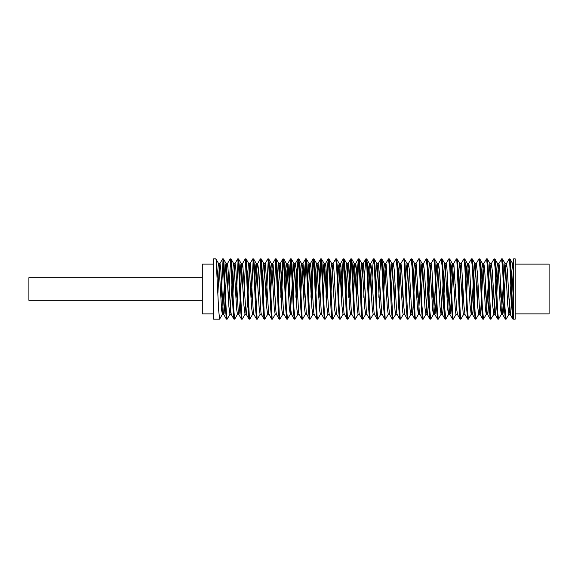 <?xml version="1.0" encoding="UTF-8"?>
<svg xmlns="http://www.w3.org/2000/svg" width="578" height="578" viewBox="0 0 578 578"><rect width="100%" height="100%" fill="white"/><g stroke="black" fill="none" stroke-linecap="round" stroke-linejoin="round"><path stroke-width="0.87" d="M213.607 258.843L213.607 319.157L219.597 319.157L218.621 309.714L216.186 260.208L215.825 258.843L213.607 258.843M513.669 264.558L511.913 293.371M511.544 300.676L510.576 313.428L510.172 314.41L509.767 312.51L507.332 269.919L506.523 263.582L505.714 268.409L504.37 293.364M504.009 300.676L503.279 311.484L502.874 314.165L502.47 313.991L499.63 267.845L498.922 263.554L498.012 270.591L496.834 293.378M496.466 300.683L495.577 312.871L495.158 314.446L494.768 313.132L492.34 271.14L491.387 263.561L490.31 273.105L489.291 293.371M488.93 300.668L487.883 313.832L487.478 314.266L487.066 311.838L484.639 268.878L483.844 263.554L483.02 269.413L481.756 293.371M481.395 300.676L480.585 312.199L480.181 314.353L479.776 313.637L477.341 272.448L476.308 263.561L475.318 271.754L474.22 293.371M473.852 300.654L472.883 313.392L472.479 314.418L472.074 312.568L469.647 270.013L468.83 263.59L468.021 268.329L466.677 293.364M458.123 284.614L459.062 268.235L459.9 263.64L463.115 312.626L463.52 314.425L465.001 314.446L463.968 305.632L461.54 264.392L461.136 263.64L460.319 270.497L459.142 293.378M450.948 277.332L451.765 265.692L452.169 263.626L452.574 264.428L455.413 311.152L456.028 314.439L457.458 314.446L456.678 309.187L453.838 263.749L453.029 267.347L451.599 293.371M451.237 300.683L450.19 313.803L449.785 314.28L449.381 311.903L446.953 268.965L446.151 263.554L445.327 269.319L444.063 293.371M443.694 300.683L442.9 312.142L442.488 314.338L442.083 313.673L439.656 272.556L438.615 263.561L437.625 271.653L436.52 293.378M436.159 300.654L435.198 313.348L434.793 314.418L434.389 312.619L431.954 270.107L431.145 263.597L430.335 268.243L428.984 293.364M428.616 300.661L427.496 314.114L427.091 314.049L426.687 311.145L424.664 273.95L423.537 263.554L422.634 270.396L421.441 293.371M422.402 319.085L419.39 313.225L416.153 263.763L415.336 267.267L413.906 293.371M413.537 300.661L412.504 313.775L412.128 314.36L411.695 311.961L409.26 269.052L408.458 263.554L407.642 269.232L406.363 293.371M397.809 284.629L398.675 269.131L399.586 263.64L402.729 312.033L403.133 314.316L404.687 314.446L403.589 304.476L401.558 267.123L400.915 263.561L400.344 266.4L398.827 293.378M399.788 319.085L397.05 314.36L396.696 312.669L394.268 270.201L393.452 263.611L392.643 268.163L391.284 293.371M389.608 314.439L388.589 305.849L386.162 264.464L385.743 263.64L384.948 270.302L383.749 293.371M384.71 319.085L381.704 313.262L378.46 263.785L377.651 267.195L376.206 293.371M371.264 297.265L372.333 271.703L373.482 258.886L374.4 267.361L376.249 309.187L377.167 319.078L374.407 314.309L374.002 312.026L371.575 269.146L370.758 263.554L369.949 269.146L368.67 293.371M369.631 319.085L366.893 314.36L366.3 310.372L363.468 264.081L363.063 263.785L362.247 271.45L361.127 293.378M362.088 319.085L359.357 314.36L359.01 312.727L356.575 270.302L355.766 263.619L354.957 268.084L353.591 293.371M354.552 319.085L351.814 314.36L351.308 311.282L348.469 264.5L348.043 263.64L347.255 270.208L346.049 293.371M347.01 319.085L344.011 313.305L340.774 263.799L339.958 267.123L338.513 293.371M335.702 258.958L336.707 267.368L338.549 309.172L339.474 319.085L336.736 314.36L336.317 312.084L333.882 269.232L333.072 263.554L332.263 269.059L330.97 293.371M331.931 319.085L329.2 314.36L328.615 310.451L325.775 264.11L325.371 263.763L324.966 266.27L323.434 293.378M324.395 319.085L321.657 314.36L321.317 312.777L318.89 270.396L318.081 263.626L317.264 268.004L315.891 293.371M316.852 319.085L314.121 314.36L313.623 311.347L310.783 264.536L310.35 263.64L309.57 270.114L308.356 293.371M309.317 319.085L306.326 313.348L303.082 263.821L302.272 267.05L300.82 293.371M295.871 297.28L296.94 271.667L298.089 258.857L299.014 267.347L300.856 309.201L301.781 319.078L299.028 314.338L298.624 312.142L296.196 269.319L295.38 263.554L294.57 268.965L293.277 293.371M294.238 319.085L291.5 314.36L290.922 310.523L288.09 264.139L287.685 263.749L286.869 271.241L285.742 293.378M280.792 297.273L281.862 271.674L283.01 258.886L283.928 267.368L285.778 309.194L286.695 319.085L283.964 314.36L283.632 312.821L280.388 263.64L279.579 267.925L278.199 293.371M279.16 319.085L276.421 314.36L275.93 311.419L273.091 264.579L272.657 263.64L271.877 270.02L270.663 293.371M271.624 319.085L268.633 313.392L265.396 263.843L264.587 266.978L263.12 293.371M264.081 319.085L261.343 314.36L260.938 312.199L258.503 269.413L257.694 263.561L256.885 268.878L255.584 293.371M256.545 319.085L253.807 314.36L253.236 310.596L250.397 264.168L249.992 263.734L249.183 271.14L248.041 293.371M247.68 300.683L246.365 314.446M245.231 258.951L246.235 267.332L248.085 309.179L249.002 319.085L246.264 314.36L245.939 312.871L242.702 263.647L241.886 267.845L240.506 293.371M240.137 300.647L239.054 313.999L238.649 314.157L238.244 311.484L235.81 268.409L235.058 263.554L234.191 269.926L232.963 293.371M231.287 314.446L230.543 309.692L227.703 263.864L227.299 263.973L226.894 266.913L225.427 293.371M225.059 300.676L224.054 313.601L223.65 314.367L223.245 312.257L220.818 269.5L220.001 263.561L219.192 268.799L217.892 293.292M219.878 263.64L222.696 258.85L223.159 261.119L225.463 309.158L226.388 319.049M230.16 258.987L231.157 267.354L233.006 309.208L233.924 319.078L234.675 319.157L233.613 308.038L231.583 263.546L230.99 258.922L230.239 258.843M237.695 258.944L238.7 267.332L240.542 309.179L241.467 319.027M252.774 258.958L253.778 267.354L255.621 309.201L256.545 319.02M257.578 263.64L260.396 258.843L260.859 261.09L263.156 309.151L264.081 319.049M267.852 258.958L268.857 267.347L270.699 309.201L271.624 319.056M272.657 263.64L275.388 258.915L275.93 261.111L278.242 309.158L279.16 319.034M286.695 319.085L287.447 319.157L286.276 305.878L284.658 268.3L283.849 259.132L283.01 258.843M288.335 297.265L289.397 271.718L290.553 258.901L291.471 267.325L293.313 309.172L294.238 319.042M303.414 297.258L304.483 271.725L305.625 258.908L306.55 267.339L308.392 309.194L309.317 319.034M310.95 297.273L312.019 271.66L313.168 258.843L314.085 267.303L315.935 309.158L316.86 319.034M318.485 297.265L319.555 271.718L320.711 258.886L321.628 267.368L323.47 309.194L324.395 319.063L325.147 319.157L324.359 312.915L321.932 261.993L321.52 259.074L320.711 258.843M326.028 297.273L327.097 271.667L328.246 258.865L329.171 267.303L331.013 309.165L331.931 319.02M339.474 319.085L340.225 319.157L339.351 311.499L337.321 266.422L336.533 258.915L335.789 258.843M341.107 297.265L342.176 271.711L343.325 258.908L344.25 267.325L346.092 309.187L347.01 319.042M348.642 297.28L349.712 271.667L350.86 258.85L351.785 267.354L353.628 309.172L354.552 319.07M356.185 297.258L357.255 271.718L358.403 258.922L359.328 267.339L361.171 309.187L362.088 319.056M363.721 297.273L364.79 271.674L365.939 258.85L366.864 267.318L368.706 309.172L369.631 319.027M377.167 319.078L377.918 319.157L377.029 311.181L374.999 266.111L374.233 258.915L373.482 258.843M378.8 297.265L379.869 271.682L381.025 258.872L381.942 267.296L383.785 309.172L384.71 319.005M388.474 258.937L389.485 267.368L391.328 309.158L392.332 319.143M396.096 258.908L397.021 267.325L398.863 309.201L399.788 319.034M400.821 263.64L403.639 258.843L404.101 261.104L406.399 309.158L407.331 319.07M411.175 258.922L412.1 267.347L413.942 309.201L414.946 319.143M415.9 263.64L418.631 258.915L419.173 261.104L421.485 309.179L422.402 319.027M426.253 258.886L427.171 267.332L429.02 309.187L429.945 319.085L430.689 319.157L429.692 309.266L427.669 264.449L427.005 258.915L426.253 258.843M433.796 258.879L434.714 267.325L436.563 309.179L437.481 319.005M441.252 258.93L442.257 267.361L444.099 309.151L445.103 319.135M448.868 258.901L449.792 267.325L451.635 309.201L452.56 319.034M453.593 263.64L456.41 258.843L456.873 261.111L459.178 309.151L460.102 319.056M463.953 258.915L464.871 267.354L466.713 309.201L467.638 319.07L468.39 319.157L467.371 308.919L465.341 264.182L464.698 258.915L463.953 258.843M471.41 258.93L472.414 267.332L474.256 309.165L475.174 319.042M479.032 258.879L479.95 267.339L481.799 309.194L482.717 319.085L483.468 319.157L482.355 307.193L480.332 262.983L479.776 258.915L479.032 258.843M486.568 258.893L487.492 267.339L489.335 309.187L490.26 319.013M494.024 258.93L495.028 267.332L496.87 309.151L497.795 319.063M501.56 258.958L502.571 267.339L504.413 309.201L505.338 319.042M506.371 263.64L509.182 258.85L509.644 261.111L511.949 309.151L512.874 319.034M513.669 319.135L512.744 311.405L510.721 266.335L509.933 258.915L509.182 258.843M503.72 277.324L504.854 263.843L505.663 266.985L507.694 304.266L508.9 314.36L506.082 319.157L505.049 308.558L503.019 263.915L502.398 258.915L501.646 258.843M500.606 284.629L500.093 297.28M496.184 277.317L497.152 264.572L497.564 263.59L497.969 265.483L500.396 308.067L501.364 314.36L498.547 319.157L497.752 312.835L495.324 261.928L494.92 259.052L494.103 258.843M493.063 284.636L492.557 297.28M488.641 277.332L489.862 263.64L490.671 267.932L492.694 305.646L493.822 314.36L490.867 318.955L488.027 265.215L487.319 258.915L486.568 258.843M485.527 284.622L485.014 297.28M480.737 284.643L482.16 264.139L482.565 263.749L483.374 271.255L485.404 309.194L486.286 314.36L483.468 319.157M477.984 284.636L477.479 297.28M473.563 277.324L474.459 265.085L474.863 263.554L475.268 264.905L477.703 306.947L478.743 314.36L475.875 319.128L475.065 311.723L473.042 266.646L472.24 258.915L471.489 258.843M470.449 284.629L469.943 297.28M465.658 284.622L466.764 266.458L467.342 263.561L467.978 267.058L470.001 304.375L471.207 314.36L468.39 319.15M462.906 284.629L462.4 297.28M463.57 314.446L460.89 319.143L460.485 317.756L457.646 262.145L457.241 259.117L456.41 258.843M455.37 284.636L454.864 297.28M456.028 314.439L453.311 319.157L452.784 316.311L450.356 265.512L449.626 258.915L448.868 258.843M447.827 284.622L447.321 297.28M443.413 277.324L444.468 264.11L444.879 263.77L445.284 266.277L447.712 309.281L448.586 314.36L445.768 319.157L444.684 307.568L442.654 263.228L442.083 258.915L441.332 258.843M440.291 284.629L439.786 297.28M435.87 277.317L436.773 265.035L437.178 263.554L437.582 264.948L440.017 307.048L441.05 314.36L438.203 319.143L437.387 312.026L434.959 261.393L434.555 258.93L433.796 258.843M432.749 284.629L432.243 297.28M428.334 277.324L429.071 266.393L429.476 263.799L429.88 264.059L432.72 310.307L433.514 314.36L430.689 319.15M425.213 284.629L424.707 297.28M420.791 277.317L421.774 264.5L422.186 263.611L422.59 265.591L425.018 308.255L425.972 314.36L423.154 319.157L421.991 306.152L419.968 262.361L419.469 258.915L418.718 258.843M417.67 284.636L417.164 297.28M412.887 284.622L414.079 265.634L414.484 263.619L414.888 264.471L417.316 305.856L418.436 314.36L415.618 319.157L415.105 316.506L412.678 265.808L411.926 258.915L411.175 258.843M410.134 284.622L409.629 297.28M405.351 284.629L406.377 267.188L407.187 263.785L410.026 309.367L410.893 314.36L408.155 319.085L407.815 318.449L404.976 263.474L404.39 258.915L403.639 258.843M402.591 284.629L402.086 297.28M403.256 314.439L400.619 319.085L400.12 317.344L397.686 267.289L396.876 258.973L396.096 258.843M395.056 284.629L394.55 297.28M390.266 284.651L391.385 266.328L391.79 263.785L392.195 264.088L395.027 310.379L395.814 314.36L392.823 318.846L389.991 264.724L389.312 258.915L388.56 258.843M387.52 284.629L387.007 297.28M382.73 284.658L384.088 264.457L384.493 263.619L384.897 265.642L387.332 308.349L388.279 314.36L385.533 319.099L385.129 318.023L382.289 262.585L381.885 259.255L381.025 258.843M375.194 284.614L376.386 265.577L376.964 263.64L377.6 268.17L379.63 305.964L380.736 314.36L377.918 319.157M367.651 284.622L368.685 267.115L369.501 263.806L372.333 309.454L373.2 314.36L370.462 319.085L370.137 318.55L367.305 263.727L366.69 258.915L365.939 258.843M360.116 284.622L361.394 264.941L361.799 263.554L362.204 265.042L364.639 307.243L365.657 314.36L362.847 319.157L362.442 317.503L360.007 267.621L359.198 259.016L358.403 258.843M358.736 260.021L356.85 297.28M352.573 284.643L353.693 266.263L354.097 263.763L354.502 264.117L357.341 310.458L358.122 314.36L355.304 319.157L354.74 315.956L352.313 265.013L351.612 258.915L350.86 258.843M351.193 260.021L349.314 297.28M345.037 284.643L346.395 264.421L346.807 263.626L347.212 265.699L349.639 308.435L350.579 314.36L347.848 319.085L347.45 318.153L344.618 262.817L344.076 258.915L343.325 258.843M343.657 260.035L341.771 297.28M337.494 284.636L338.701 265.526L339.272 263.64L339.915 268.25L341.945 306.073L343.043 314.36L340.225 319.157M329.959 284.651L330.999 267.043L331.808 263.828L334.648 309.533L335.5 314.36L332.769 319.085L332.458 318.637L329.626 263.987L328.998 258.915L328.246 258.843M328.579 260.035L326.693 297.28M322.416 284.614L323.702 264.897L324.193 263.64L324.923 269.334L326.946 307.344L327.964 314.36L325.147 319.157M321.043 260.006L319.157 297.28M314.88 284.614L316.007 266.198L316.412 263.749L316.816 264.146L319.648 310.531L320.422 314.36L317.604 319.157L317.069 316.166L314.634 265.302L313.919 258.915L313.168 258.843M313.5 260.028L311.614 297.28M307.337 284.629L308.71 264.384L309.114 263.64L309.519 265.757L311.954 308.529L312.886 314.36L310.148 319.085L309.772 318.268L306.94 263.055L306.376 258.915L305.625 258.843M305.957 260.028L304.079 297.28M299.801 284.651L301.008 265.468L301.413 263.59L301.817 264.587L304.252 306.174L305.343 314.36L302.525 319.157L302.077 317.055L299.65 266.74L298.84 258.915L298.089 258.843M298.421 260.006L296.543 297.28M292.627 277.332L293.718 263.994L294.123 263.843L294.527 266.537L296.955 309.62L297.807 314.36L294.99 319.15L293.978 309.02L291.948 264.254L291.305 258.915L290.553 258.843M290.879 260.035L289 297.28M284.723 284.622L286.016 264.854L286.5 263.64L287.23 269.42L289.26 307.438L290.264 314.36L287.447 319.157M283.343 259.999L281.464 297.28M277.18 284.629L278.314 266.14L278.719 263.727L279.123 264.175L281.963 310.61L282.729 314.36L279.911 319.157L279.391 316.368L276.956 265.591L276.226 258.915L275.475 258.843M275.8 260.042L273.921 297.28M269.644 284.629L270.612 267.838L271.32 263.554L271.833 265.815L274.261 308.616L275.193 314.36L272.455 319.085L272.094 318.377L269.261 263.293L268.683 258.915L267.932 258.843M268.264 260.013L266.386 297.28M262.109 284.622L263.322 265.418L263.727 263.582L264.132 264.623L266.566 306.275L267.65 314.36L264.832 319.157L264.399 317.228L261.971 267.058L261.162 258.944L260.396 258.843M260.729 260.013L258.843 297.28M254.566 284.629L255.621 266.906L256.025 263.973L256.43 263.864L259.269 309.7L260.114 314.36L257.376 319.085L257.109 318.803L254.269 264.529L253.605 258.915L252.853 258.843M253.186 260.021L251.307 297.28M247.023 284.651L248.323 264.811L248.735 263.561L249.14 265.194L251.567 307.539L252.572 314.36L249.819 319.114L249.407 317.929L246.575 262.426L246.069 258.915L245.318 258.843M245.65 260.006L243.764 297.28M239.487 284.658L240.629 266.075L241.033 263.713L241.438 264.204L243.865 305.047L245.036 314.36L242.218 319.157L241.712 316.563L239.285 265.894L238.526 258.915L237.782 258.843M238.107 260.035L236.229 297.28M230.571 260.006L228.686 297.28M224.777 277.317L225.63 265.36L226.034 263.575L226.446 264.666L228.874 306.383L229.957 314.36L227.132 319.157L226.316 312.416L223.888 261.639L223.484 258.98L222.696 258.843M223.029 260.042L221.15 297.28M217.234 277.332L218.34 263.944L218.744 263.893L219.149 266.668L221.576 309.779L222.414 314.36L219.597 319.157M222.414 314.36L224.409 284.614M229.957 314.36L231.951 284.622M232.313 277.317L233.331 264.319L233.736 263.662L234.141 265.873L236.575 308.71L237.493 314.36L234.755 319.085M290.264 314.36L292.258 284.658M418.436 314.36L420.43 284.629M425.972 314.36L427.966 284.622M433.514 314.36L435.501 284.651M441.05 314.36L443.044 284.658M448.586 314.36L450.58 284.622M471.207 314.36L473.201 284.643M486.286 314.36L488.28 284.636M493.822 314.36L495.816 284.636M501.364 314.36L503.359 284.629M508.9 314.36L510.894 284.614M511.263 277.324L512.556 263.561L513.669 273.387M515.171 289L515.171 319.157L513.669 319.157L513.669 258.843L515.171 258.843L515.171 289M515.171 264.124L549.1 264.124L549.1 313.876L515.171 313.876M213.607 313.876L202.3 313.876L202.3 264.124L213.607 264.124M202.3 277.693L28.9 277.693L28.9 300.307L202.3 300.307M510.136 314.36L512.874 319.085M502.6 314.36L505.338 319.085M498.828 263.64L501.567 258.915M495.057 314.36L497.795 319.085M491.293 263.64L494.024 258.915M487.521 314.36L490.26 319.085M483.75 263.64L486.488 258.915M479.978 314.36L482.717 319.085M476.214 263.64L478.945 258.915M472.443 314.36L475.181 319.085M468.671 263.64L471.41 258.915M464.9 314.36L467.638 319.085M461.136 263.64L463.867 258.915M457.364 314.36L460.102 319.085M449.821 314.36L452.56 319.085M446.057 263.64L448.788 258.915M442.286 314.36L445.024 319.085M438.514 263.64L441.252 258.915M434.743 314.36L437.481 319.085M430.978 263.64L433.71 258.915M427.207 314.36L429.945 319.085M423.436 263.64L426.174 258.915M412.128 314.36L414.867 319.085M408.357 263.64L411.095 258.915M404.593 314.36L407.324 319.085M393.278 263.64L396.017 258.915M389.514 314.36L392.245 319.085M385.743 263.64L388.481 258.915M378.2 263.64L380.938 258.915M370.664 263.64L373.402 258.915M363.121 263.64L365.86 258.915M355.586 263.64L358.324 258.915M348.043 263.64L350.781 258.915M340.507 263.64L343.245 258.915M332.971 263.64L335.702 258.915M325.428 263.64L328.167 258.915M317.893 263.64L320.624 258.915M310.35 263.64L313.088 258.915M302.814 263.64L305.545 258.915M295.271 263.64L298.01 258.915M287.736 263.64L290.467 258.915M280.193 263.64L282.931 258.915M265.114 263.64L267.852 258.915M250.036 263.64L252.774 258.915M242.5 263.64L245.231 258.915M238.728 314.36L241.467 319.085M234.957 263.64L237.695 258.915M231.193 314.36L233.924 319.085M227.421 263.64L230.152 258.915M223.65 314.36L226.388 319.085M509.933 258.915L512.672 263.64M502.398 258.915L505.129 263.64M494.855 258.915L497.593 263.64M487.319 258.915L490.05 263.64M479.776 258.915L482.514 263.64M472.24 258.915L474.979 263.64M464.698 258.915L467.436 263.64M457.162 258.915L459.9 263.64M449.626 258.915L452.357 263.64M442.083 258.915L444.822 263.64M434.548 258.915L437.279 263.64M427.005 258.915L429.743 263.64M419.469 258.915L422.2 263.64M411.926 258.915L414.664 263.64M404.39 258.915L407.122 263.64M396.848 258.915L399.586 263.64M389.312 258.915L392.043 263.64M381.769 258.915L384.507 263.64M374.233 258.915L376.964 263.64M366.69 258.915L369.429 263.64M359.155 258.915L361.886 263.64M351.612 258.915L354.35 263.64M344.076 258.915L346.807 263.64M336.533 258.915L339.272 263.64M328.998 258.915L331.729 263.64M321.455 258.915L324.193 263.64M313.919 258.915L316.657 263.64M306.376 258.915L309.114 263.64M298.84 258.915L301.579 263.64M291.298 258.915L294.036 263.64M283.762 258.915L286.5 263.64M276.219 258.915L278.957 263.64M268.683 258.915L271.422 263.64M261.14 258.915L263.879 263.64M253.605 258.915L256.343 263.64M246.069 258.915L248.8 263.64M238.526 258.915L241.264 263.64M230.99 258.915L233.722 263.64M223.448 258.915L226.186 263.64M215.912 258.915L218.643 263.64M513.669 263.554L512.578 263.554M506.465 263.554L505.035 263.554M498.922 263.554L497.499 263.554M491.387 263.554L489.956 263.554M483.844 263.554L482.42 263.554M476.308 263.554L474.878 263.554M468.772 263.554L467.342 263.554M461.23 263.554L459.799 263.554M453.694 263.554L452.263 263.554M446.151 263.554L444.72 263.554M438.615 263.554L437.185 263.554M431.072 263.554L429.642 263.554M423.537 263.554L422.106 263.554M415.994 263.554L414.563 263.554M408.458 263.554L407.028 263.554M400.915 263.554L399.485 263.554M393.38 263.554L391.949 263.554M385.837 263.554L384.406 263.554M378.301 263.554L376.87 263.554M370.758 263.554L369.328 263.554M363.222 263.554L361.792 263.554M355.68 263.554L354.249 263.554M348.144 263.554L346.713 263.554M340.601 263.554L339.178 263.554M333.065 263.554L331.635 263.554M325.53 263.554L324.099 263.554M317.987 263.554L316.556 263.554M310.444 263.554L309.02 263.554M302.908 263.554L301.478 263.554M295.372 263.554L293.942 263.554M287.83 263.554L286.399 263.554M280.294 263.554L278.863 263.554M272.751 263.554L271.32 263.554M265.215 263.554L263.785 263.554M257.672 263.554L256.242 263.554M250.137 263.554L248.706 263.554M242.594 263.554L241.163 263.554M235.058 263.554L233.628 263.554M227.515 263.554L226.085 263.554M219.98 263.554L218.549 263.554M510.237 314.446L508.806 314.446M502.694 314.446L501.263 314.446M495.158 314.446L493.728 314.446M487.615 314.446L486.185 314.446M480.08 314.446L478.649 314.446M472.537 314.446L471.106 314.446M449.922 314.446L448.492 314.446M442.38 314.446L440.949 314.446M434.844 314.446L433.413 314.446M427.301 314.446L425.878 314.446M419.715 314.446L418.335 314.446M412.179 314.446L410.799 314.446M397.1 314.446L395.72 314.446M389.558 314.446L388.178 314.446M382.022 314.446L380.642 314.446M374.479 314.446L373.099 314.446M366.943 314.446L365.563 314.446M359.4 314.446L358.02 314.446M351.865 314.446L350.485 314.446M344.322 314.446L342.942 314.446M336.786 314.446L335.406 314.446M329.243 314.446L327.863 314.446M321.708 314.446L320.328 314.446M314.172 314.446L312.785 314.446M306.629 314.446L305.249 314.446M299.093 314.446L297.706 314.446M291.55 314.446L290.17 314.446M284.015 314.446L282.628 314.446M276.472 314.446L275.092 314.446M268.936 314.446L267.549 314.446M261.393 314.446L260.013 314.446M253.858 314.446L252.478 314.446M246.315 314.446L244.935 314.446M238.83 314.446L237.399 314.446M231.236 314.446L229.856 314.446M223.751 314.446L222.32 314.446M513.625 319.157L512.953 319.157M506.082 319.157L505.418 319.157M498.547 319.157L497.875 319.157M491.004 319.157L490.339 319.157M475.925 319.157L475.26 319.157M460.847 319.157L460.182 319.157M453.311 319.157L452.646 319.157M445.768 319.157L445.103 319.157M438.232 319.157L437.56 319.157M423.154 319.157L422.482 319.157M415.618 319.157L414.946 319.157M408.075 319.157L407.411 319.157M400.54 319.157L399.868 319.157M392.997 319.157L392.332 319.157M385.461 319.157L384.789 319.157M370.382 319.157L369.71 319.157M362.839 319.157L362.175 319.157M355.304 319.157L354.632 319.157M347.761 319.157L347.096 319.157M332.682 319.157L332.01 319.157M317.604 319.157L316.939 319.157M310.068 319.157L309.396 319.157M302.525 319.157L301.861 319.157M294.99 319.157L294.318 319.157M279.911 319.157L279.239 319.157M272.368 319.157L271.703 319.157M264.832 319.157L264.168 319.157M257.289 319.157L256.625 319.157M249.754 319.157L249.082 319.157M242.218 319.157L241.546 319.157M227.14 319.157L226.468 319.157"/></g></svg>
